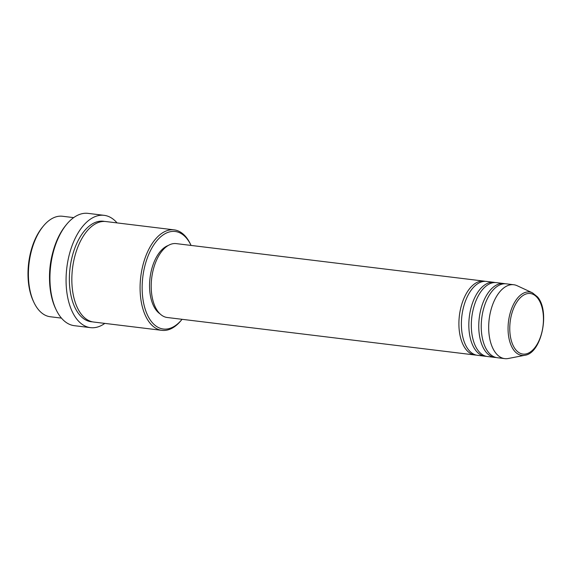 <?xml version="1.0" encoding="UTF-8"?>
<svg xmlns="http://www.w3.org/2000/svg" width="572" height="572" viewBox="0 0 572 572"><rect width="100%" height="100%" fill="white"/><g stroke="black" fill="none" stroke-linecap="round" stroke-linejoin="round"><path stroke-width="0.86" d="M476.211 355.083A37.216 20.213 -83.1 0 1 474.96 354.998A37.216 20.213 -83.1 0 1 466.173 349.664A37.216 20.213 -83.1 0 1 461.046 306.871A37.216 20.213 -83.1 0 1 483.962 281.109A37.216 20.213 -83.1 0 1 485.199 281.338M486.136 356.292A37.216 20.213 -83.1 0 1 484.884 356.206L477.441 355.305A37.216 20.213 -83.1 0 1 468.661 349.964A37.216 20.213 -83.1 0 1 463.527 307.171A37.216 20.213 -83.1 0 1 486.443 281.417L493.886 282.325A37.216 20.213 -83.1 0 1 495.123 282.547M484.884 356.206A37.216 20.213 -83.1 0 1 476.104 350.872A37.216 20.213 -83.1 0 1 470.978 308.079A37.216 20.213 -83.1 0 1 493.886 282.325M496.06 357.5A37.216 20.213 -83.1 0 1 494.816 357.421L487.365 356.513A37.216 20.213 -83.1 0 1 478.585 351.172A37.216 20.213 -83.1 0 1 473.459 308.38A37.216 20.213 -83.1 0 1 496.374 282.625L503.818 283.533A37.216 20.213 -83.1 0 1 505.047 283.755M494.816 357.421A37.216 20.213 -83.1 0 1 486.028 352.08A37.216 20.213 -83.1 0 1 480.902 309.288A37.216 20.213 -83.1 0 1 503.818 283.533M524.874 355.269L508.286 358.494A37.216 20.213 -83.1 0 1 504.74 358.63L497.297 357.722A37.216 20.213 -83.1 0 1 488.509 352.381A37.216 20.213 -83.1 0 1 483.383 309.588A37.216 20.213 -83.1 0 1 506.299 283.834L513.742 284.742A37.216 20.213 -83.1 0 1 517.152 285.721L532.475 292.843A31.925 17.339 -83.1 0 0 510.639 311.497A31.925 17.339 -83.1 0 0 514.292 350.8A31.925 17.339 -83.1 0 0 524.874 355.269C541.734 353.281 550.328 310.946 537.408 296.818L532.475 292.843M73.688 217.625L62.498 216.259A50.615 27.492 96.9 0 0 43.386 226.04A50.615 27.492 96.9 0 0 34.048 302.667A50.615 27.492 96.9 0 0 38.303 309.488A50.615 27.492 96.9 0 0 50.25 316.745L61.447 318.111M191.069 245.424A49.128 26.684 96.9 0 0 190.948 245.159A49.128 26.684 96.9 0 0 186.815 238.538A49.128 26.684 96.9 0 0 148.563 254.805A49.128 26.684 96.9 0 0 151.744 321.979A49.128 26.684 96.9 0 0 181.882 319.533A49.128 26.684 96.9 0 0 182.068 319.312M181.882 319.533L181.024 320.57A50.615 27.492 -83.1 0 1 161.919 330.351A50.615 27.492 -83.1 0 1 149.971 323.094A50.615 27.492 -83.1 0 1 143 264.893A50.615 27.492 -83.1 0 1 174.16 229.865A50.615 27.492 -83.1 0 1 186.107 237.123A50.615 27.492 -83.1 0 1 190.362 243.951L190.948 245.159M104.161 215.337L88.031 213.37A56.571 30.724 96.9 0 0 66.674 224.303A56.571 30.724 96.9 0 0 56.242 309.938A56.571 30.724 96.9 0 0 60.997 317.567A56.571 30.724 96.9 0 0 74.346 325.683L90.476 327.642A56.571 30.724 -83.1 0 1 77.12 319.533A56.571 30.724 -83.1 0 1 69.326 254.49A56.571 30.724 -83.1 0 1 104.161 215.337A56.571 30.724 -83.1 0 1 117.06 222.908M49.514 278.514A50.615 27.492 -83.1 0 1 52.595 253.196M161.919 330.351L93.679 322.036A50.615 27.492 -83.1 0 1 81.732 314.779A50.615 27.492 -83.1 0 1 74.753 256.578A50.615 27.492 -83.1 0 1 105.92 221.55L174.16 229.865M474.96 354.998L167.26 317.503A37.216 20.213 -83.1 0 1 158.473 312.169A37.216 20.213 -83.1 0 1 153.346 269.376A37.216 20.213 -83.1 0 1 176.262 243.622L483.962 281.109M159.996 313.828A35.729 19.405 -83.1 0 1 156.528 310.603A35.729 19.405 -83.1 0 1 150.586 274.16A35.729 19.405 -83.1 0 1 168.325 245.445M104.819 323.394A56.571 30.724 -83.1 0 1 90.476 327.642M504.74 358.63A37.216 20.213 -83.1 0 1 495.953 353.289A37.216 20.213 -83.1 0 1 490.826 310.496A37.216 20.213 -83.1 0 1 513.742 284.742M34.048 302.667L33.469 301.451A49.128 26.684 -83.1 0 1 42.528 227.077L43.386 226.04M56.242 309.938L55.656 308.73A55.084 29.916 -83.1 0 1 65.816 225.339L66.674 224.303M515.722 349.692A30.488 16.559 96.9 0 0 539.467 339.596A30.488 16.559 96.9 0 0 537.494 297.905A30.488 16.559 96.9 0 0 513.749 308.001A30.488 16.559 96.9 0 0 515.722 349.692M92.442 321.836A50.615 27.492 -83.1 0 1 79.251 314.478A50.615 27.492 -83.1 0 1 72.565 255.191A50.615 27.492 -83.1 0 1 104.676 221.45"/></g></svg>
